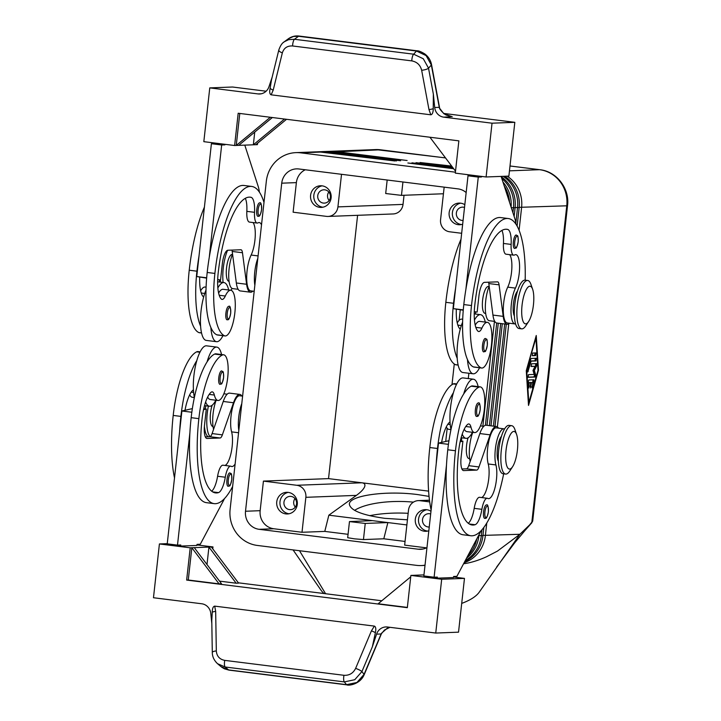 <?xml version="1.0" encoding="UTF-8"?>
<svg xmlns="http://www.w3.org/2000/svg" width="721" height="721" viewBox="0 0 721 721"><rect width="100%" height="100%" fill="white"/><g stroke="black" fill="none" stroke-linecap="round" stroke-linejoin="round"><path stroke-width="1.08" d="M354.579 510.369A51.894 17.151 -179.1 0 1 413.448 502.14M226.962 479.69A6.768 2.01 -82.9 0 1 229.837 472.886C231.189 474.22 231.72 471.597 231.783 479.663C229.62 488.595 229.801 485.143 228.16 486.324A6.768 2.01 -82.9 0 1 226.962 479.69M218.778 377.714A6.768 2.01 -82.9 0 1 221.653 370.918C222.996 372.243 223.528 369.63 223.591 377.687C221.428 386.627 221.608 383.166 219.968 384.356A6.768 2.01 -82.9 0 1 218.778 377.714M235.109 464.045A18.962 5.633 -82.9 0 1 231.783 466.541A18.962 5.633 -82.9 0 1 231.144 466.325A13.546 4.02 97.1 0 0 230.684 466.172A13.546 4.02 97.1 0 0 225.285 477.221A18.962 5.633 -82.9 0 1 218.481 492.614A75.831 22.531 -82.9 0 1 215.489 492.894A75.831 22.531 -82.9 0 1 202.114 418.513A27.083 8.048 -82.9 0 1 210.902 392.404A13.546 4.02 -82.9 0 1 212.253 391.873A13.546 4.02 -82.9 0 1 214.362 395.054A23.018 6.84 97.1 0 0 217.949 400.479A23.018 6.84 97.1 0 0 219.292 400.218A23.018 6.84 97.1 0 0 227.836 376.299A23.018 6.84 97.1 0 0 223.663 354.795L215.967 353.831A23.018 6.84 97.1 0 0 214.624 354.083A64.061 19.034 97.1 0 0 207.071 361.897A29.795 8.85 -82.9 0 1 216.381 347.089A29.795 8.85 -82.9 0 1 216.814 347.107L206.548 345.828A29.795 8.85 97.1 0 0 206.116 345.81A29.795 8.85 97.1 0 0 196.806 360.617A29.795 8.85 -82.9 0 0 193.426 389.818A13.546 4.02 97.1 0 0 192.94 390.16A27.083 8.048 97.1 0 0 185.018 410.294L181.899 410.997L191.831 412.241M216.814 347.107A29.795 8.85 -82.9 0 1 221.545 354.525M215.831 400.209A29.795 8.85 -82.9 0 1 209.847 406.247A29.795 8.85 -82.9 0 1 209.414 406.229A29.795 8.85 -82.9 0 1 205.629 402.012M216.165 400.254A20.314 6.038 97.1 0 0 213.569 429.346M200.132 351.848L198.005 351.578A23.018 6.84 97.1 0 0 196.662 351.839A64.061 19.034 97.1 0 0 173.202 415.431A86.664 25.749 97.1 0 0 174.509 477.933M213.037 426.544L212.875 426.526A13.546 4.02 -82.9 0 1 210.487 413.25A13.546 4.02 -82.9 0 1 212.163 405.247M207.666 397.037A23.018 6.84 97.1 0 0 210.253 399.515L217.949 400.479M484.764 518.426A6.768 2.01 -82.9 0 1 483.575 511.784A6.768 2.01 -82.9 0 1 486.45 504.988C487.711 503.997 488.36 506.259 488.396 511.757C486.432 521.112 485.26 517.498 484.764 518.426M476.572 416.45A6.768 2.01 -82.9 0 1 475.382 409.807A6.768 2.01 -82.9 0 1 478.257 403.012C479.519 402.03 480.168 404.283 480.204 409.789C478.239 419.135 477.077 415.521 476.572 416.45M462.233 434.114A29.795 8.85 97.1 0 0 466.018 438.332A29.795 8.85 97.1 0 0 466.451 438.35A29.795 8.85 97.1 0 0 472.435 432.312M478.149 386.627A29.795 8.85 97.1 0 0 473.418 379.21A29.795 8.85 97.1 0 0 472.985 379.192A29.795 8.85 97.1 0 0 463.675 393.999A64.061 19.034 -82.9 0 1 471.237 386.186A23.018 6.84 -82.9 0 1 472.579 385.924L480.276 386.889A23.018 6.84 97.1 0 0 478.933 387.15A64.061 19.034 97.1 0 0 455.465 450.742A86.664 25.749 97.1 0 0 470.741 535.739A86.664 25.749 97.1 0 0 503.664 473.823M450.995 429.527A29.795 8.85 -82.9 0 1 450.03 421.911A29.795 8.85 -82.9 0 1 453.41 392.711A29.795 8.85 -82.9 0 1 462.72 377.903A29.795 8.85 -82.9 0 1 463.152 377.921L473.418 379.21M504.556 429.004A20.314 6.038 97.1 0 0 503.97 428.824A20.314 6.038 97.1 0 0 496.517 442.108A20.314 6.038 97.1 0 0 495.913 464.937A18.962 5.633 -82.9 0 1 495.354 486.242A18.962 5.633 -82.9 0 1 488.396 498.644A18.962 5.633 -82.9 0 1 487.747 498.427A13.546 4.02 97.1 0 0 487.288 498.274A13.546 4.02 97.1 0 0 481.889 509.314A18.962 5.633 -82.9 0 1 475.085 524.717A75.831 22.531 -82.9 0 1 472.093 524.987A75.831 22.531 -82.9 0 1 458.718 450.616A27.083 8.048 -82.9 0 1 467.505 424.507A13.546 4.02 -82.9 0 1 468.866 423.966A13.546 4.02 -82.9 0 1 470.975 427.156A23.018 6.84 97.1 0 0 474.562 432.573A23.018 6.84 97.1 0 0 475.905 432.321A23.018 6.84 97.1 0 0 484.44 408.392A23.018 6.84 97.1 0 0 480.276 386.889M474.562 432.573L466.857 431.618A23.018 6.84 -82.9 0 1 464.27 429.139M501.437 436.403A13.546 4.02 97.1 0 0 497.382 449.138A13.546 4.02 97.1 0 0 498.346 461.161M472.778 432.357A20.314 6.038 97.1 0 0 470.182 461.449M456.735 383.951L454.609 383.68A23.018 6.84 97.1 0 0 453.266 383.933A64.061 19.034 97.1 0 0 429.806 447.534A86.664 25.749 97.1 0 0 431.113 510.035M469.641 458.646L468.974 458.565A13.546 4.02 -82.9 0 1 466.586 445.281A13.546 4.02 -82.9 0 1 468.082 437.827M509.54 202.322A32.499 30.994 -92.2 0 0 504.231 185.982M463.585 563.75C470.525 562.84 478.14 560.532 486.405 556.81L497.454 551.096L519.904 534.279L479.429 591.869M464.144 562.704A32.499 30.994 -92.2 0 0 473.841 557.297A32.499 30.994 -92.2 0 0 485.377 535.604L486.774 522.995M512.919 212.731L513.46 207.846A32.499 30.994 -92.2 0 0 506.962 183.9A32.499 30.994 -92.2 0 0 501.807 178.502M502.979 182.098A32.499 30.994 87.8 0 1 504.52 183.999A32.499 30.994 87.8 0 1 511.099 207.116M465.297 560.532A32.499 30.994 -92.2 0 0 469.777 557.45A32.499 30.994 -92.2 0 0 481.313 535.757L481.979 529.71M515.83 223.068L517.534 207.693A32.499 30.994 -92.2 0 0 511.036 183.747A32.499 30.994 -92.2 0 0 503.132 176.321M501.248 176.789A32.499 30.994 87.8 0 1 508.593 183.837A32.499 30.994 87.8 0 1 515.091 207.783L514.136 216.453M478.987 534.766L478.87 535.856A32.499 30.994 87.8 0 1 467.334 557.54A32.499 30.994 87.8 0 1 466.55 558.162M467.929 555.576A32.499 30.994 -92.2 0 0 476.77 538.947M519.093 230.251L521.598 207.54A32.499 30.994 -92.2 0 0 515.1 183.594A32.499 30.994 -92.2 0 0 507.205 176.167M504.763 176.257A32.499 30.994 87.8 0 1 512.658 183.684A32.499 30.994 87.8 0 1 519.156 207.63L517.119 226.07M483.863 527.366L482.944 535.694A32.499 30.994 87.8 0 1 471.399 557.387A32.499 30.994 87.8 0 1 464.73 561.596M425.03 565.165A32.499 30.994 87.8 0 1 421.244 565.552A32.499 30.994 87.8 0 1 416.441 565.345L257.343 545.446A32.499 30.994 87.8 0 1 236.614 533.27A32.499 30.994 87.8 0 1 230.116 509.323L266.328 181.259A32.499 30.994 87.8 0 1 277.873 159.566A32.499 30.994 87.8 0 1 295.88 152.636L315.816 151.87A32.499 30.994 87.8 0 1 320.629 152.077L394.919 160.972L323.071 151.978A32.499 30.994 -92.2 0 0 318.258 151.77A32.499 30.994 -92.2 0 0 317.042 151.843M318.258 151.77L319.89 151.716A32.499 30.994 87.8 0 1 324.693 151.924L396.541 160.909L327.136 151.825A32.499 30.994 -92.2 0 0 322.332 151.617A32.499 30.994 -92.2 0 0 321.106 151.689M322.332 151.617L323.954 151.554A32.499 30.994 87.8 0 1 328.767 151.761L400.615 160.756L331.209 151.671A32.499 30.994 -92.2 0 0 326.397 151.464A32.499 30.994 -92.2 0 0 325.18 151.536M326.397 151.464L328.028 151.401A32.499 30.994 87.8 0 1 332.832 151.608L407.122 160.504L335.274 151.518A32.499 30.994 -92.2 0 0 330.47 151.311A32.499 30.994 -92.2 0 0 329.245 151.383M208.306 436.764A24.379 7.237 -82.9 0 1 205.683 432.988A24.379 7.237 -82.9 0 1 204.404 426.291M210.181 436.629A24.379 7.237 -82.9 0 1 207.233 413.367A24.379 7.237 -82.9 0 1 208.378 406.103M220.347 279.964A24.379 7.237 97.1 0 0 220.545 282.145M219.31 279.838A18.962 5.633 97.1 0 0 219.779 282.055M227.584 250.295A24.379 7.237 97.1 0 0 223.267 268.158A24.379 7.237 97.1 0 0 223.113 282.47M261.516 224.844A18.962 5.633 97.1 0 0 259.272 222.564A18.962 5.633 97.1 0 0 258.019 222.852A13.546 4.02 -82.9 0 1 257.127 223.059A13.546 4.02 -82.9 0 1 254.531 212.316A18.962 5.633 97.1 0 0 251.079 197.32A75.831 22.531 97.1 0 0 250.349 197.184A75.831 22.531 97.1 0 0 218.148 273.304A27.083 8.048 97.1 0 0 221.221 298.963A13.546 4.02 97.1 0 0 222.068 299.413A13.546 4.02 97.1 0 0 225.303 296.025A23.018 6.84 -82.9 0 1 230.792 290.257A24.379 7.237 97.1 0 0 232.099 288.436M512.595 466.712L509.774 471.02A24.379 7.237 -82.9 0 1 505.601 474.067A24.379 7.237 -82.9 0 1 501.311 450.156A24.379 7.237 -82.9 0 1 511.658 425.687A24.379 7.237 -82.9 0 1 514.947 429.662L516.624 434.538A18.962 5.633 -82.9 0 1 517.408 450.048A18.962 5.633 -82.9 0 1 512.595 466.712A18.962 5.633 -82.9 0 1 506.016 450.481A18.962 5.633 -82.9 0 1 510.874 433.745A18.962 5.633 -82.9 0 1 516.624 434.538M505.61 474.067L503.042 473.742A24.379 7.237 -82.9 0 1 498.743 449.841A24.379 7.237 -82.9 0 1 509.098 425.372M532.657 289.328L530.971 284.453A24.379 7.237 97.1 0 0 527.691 280.478A24.379 7.237 97.1 0 0 517.336 304.947A24.379 7.237 97.1 0 0 521.634 328.857A24.379 7.237 97.1 0 0 525.798 325.811L528.628 321.503A18.962 5.633 97.1 0 0 533.441 304.83A18.962 5.633 97.1 0 0 532.657 289.328A18.962 5.633 97.1 0 0 526.907 288.535A18.962 5.633 97.1 0 0 522.049 305.271A18.962 5.633 97.1 0 0 528.628 321.503M527.691 280.478L525.122 280.163A24.379 7.237 97.1 0 0 514.776 304.623A24.379 7.237 97.1 0 0 519.075 328.533L521.634 328.857M428.589 491.127L361.888 482.791L296.782 485.278A10.833 10.328 87.8 0 1 303.694 489.343A10.833 10.328 87.8 0 1 305.857 497.319L356.408 495.381C360.68 492.272 363.384 489.487 364.538 487.008C365.511 484.593 364.637 483.187 361.888 482.791L328.533 478.618L263.426 481.105L260.155 510.684A16.25 15.502 -92.2 0 0 273.773 528.745L302 532.278L324.783 531.404L348.063 534.315M403.03 204.404L337.924 206.9A10.833 10.328 87.8 0 1 334.075 214.128A10.833 10.328 87.8 0 1 328.073 216.444L393.179 213.948A10.833 10.328 -92.2 0 0 399.182 211.641A10.833 10.328 -92.2 0 0 403.03 204.404L404.039 195.265M426.499 547.852L404.643 545.121L408.501 510.162A10.833 10.328 87.8 0 1 412.349 502.934A10.833 10.328 87.8 0 1 418.351 500.617A10.833 10.328 87.8 0 1 419.955 500.689L429.482 500.32M461.665 233.289L449.643 231.783A10.833 10.328 87.8 0 1 442.73 227.719A10.833 10.328 87.8 0 1 440.567 219.743L444.163 187.145M430.68 513.983A6.66 6.354 -92.2 0 0 422.479 520.075A6.66 6.354 -92.2 0 0 429.238 526.997M428.824 530.773A10.833 10.328 87.8 0 1 425.985 531.305A10.833 10.328 87.8 0 1 424.39 531.233A10.833 10.328 87.8 0 1 415.251 520.03A10.833 10.328 87.8 0 1 425.156 509.648A10.833 10.328 87.8 0 1 426.76 509.72A10.833 10.328 87.8 0 1 430.978 511.261M323.378 203.079A6.66 6.354 -92.2 0 0 330.452 196.734A6.66 6.354 -92.2 0 0 323.846 189.803A6.66 6.354 -92.2 0 0 323.378 203.079M322.035 185.829A10.833 10.328 87.8 0 1 331.173 197.031A10.833 10.328 87.8 0 1 321.269 207.414A10.833 10.328 87.8 0 1 319.664 207.342A10.833 10.328 87.8 0 1 310.526 196.139A10.833 10.328 87.8 0 1 320.43 185.766A10.833 10.328 87.8 0 1 322.035 185.829M328.821 192.02A6.66 6.354 -92.2 0 0 329.155 200.528M289.527 509.63A6.66 6.354 -92.2 0 0 296.61 503.294A6.66 6.354 -92.2 0 0 290.004 496.363A6.66 6.354 -92.2 0 0 289.527 509.63M288.193 492.389A10.833 10.328 87.8 0 1 297.331 503.591A10.833 10.328 87.8 0 1 287.418 513.965A10.833 10.328 87.8 0 1 285.822 513.902A10.833 10.328 87.8 0 1 276.684 502.699A10.833 10.328 87.8 0 1 286.588 492.317A10.833 10.328 87.8 0 1 288.193 492.389M294.979 498.581A6.66 6.354 -92.2 0 0 295.304 507.079M464.522 207.432A6.66 6.354 -92.2 0 0 456.321 213.524A6.66 6.354 -92.2 0 0 463.089 220.446M462.666 224.213A10.833 10.328 87.8 0 1 459.836 224.745A10.833 10.328 87.8 0 1 458.232 224.682A10.833 10.328 87.8 0 1 449.093 213.479A10.833 10.328 87.8 0 1 459.007 203.097A10.833 10.328 87.8 0 1 460.602 203.169A10.833 10.328 87.8 0 1 464.82 204.71M531.99 522.581L524.969 530.521L532.693 521.157L567.526 205.665A16.25 0.757 -173.7 0 1 566.769 205.809L531.774 522.815L519.904 534.279L482.971 535.397M369.684 515.686A57.31 18.944 -179.1 0 1 408.149 513.316M407.437 519.814L384.735 518.327C362.411 515.173 350.631 510.513 349.388 504.358C348.423 495.651 385.852 490.298 417.765 494.588L429.031 496.399M485.675 313.437L485.008 313.356A13.546 4.02 -82.9 0 1 482.619 300.071A13.546 4.02 -82.9 0 1 488.369 286.48L489.036 286.561M457.249 322.927A23.018 6.84 -82.9 0 1 461.737 319.142L462.693 319.259M517.471 291.194A13.546 4.02 97.1 0 0 513.406 303.929A13.546 4.02 97.1 0 0 514.379 315.951M515.569 323.9A20.314 6.038 -82.9 0 1 514.956 323.927A20.314 6.038 -82.9 0 1 510.982 310.156A20.314 6.038 -82.9 0 1 515.434 288.103A18.962 5.633 97.1 0 0 519.589 267.518A18.962 5.633 97.1 0 0 515.885 254.666A18.962 5.633 97.1 0 0 514.632 254.955A13.546 4.02 -82.9 0 1 513.731 255.162A13.546 4.02 -82.9 0 1 511.135 244.419A18.962 5.633 97.1 0 0 507.683 229.422A75.831 22.531 97.1 0 0 506.953 229.287A75.831 22.531 97.1 0 0 474.751 305.407A27.083 8.048 97.1 0 0 477.825 331.056A13.546 4.02 97.1 0 0 478.672 331.516A13.546 4.02 97.1 0 0 481.907 328.118A23.018 6.84 -82.9 0 1 487.396 322.35A23.018 6.84 -82.9 0 1 488.018 322.53A23.018 6.84 -82.9 0 1 491.19 347.116A23.018 6.84 -82.9 0 1 481.682 368.034A23.018 6.84 -82.9 0 1 481.06 367.854A64.061 19.034 -82.9 0 1 471.498 305.533A86.664 25.749 -82.9 0 1 508.296 218.535A86.664 25.749 -82.9 0 1 525.185 280.172M479.564 367.773A29.795 8.85 -82.9 0 1 473.58 373.811A29.795 8.85 -82.9 0 1 473.147 373.793A29.795 8.85 -82.9 0 1 467.478 359.599A64.061 19.034 97.1 0 0 473.364 366.899A23.018 6.84 97.1 0 0 473.985 367.079L481.682 368.034M509.657 254.648A18.962 5.633 -82.9 0 1 511.793 269.14A18.962 5.633 -82.9 0 1 507.737 287.138A20.314 6.038 97.1 0 0 503.285 309.192A20.314 6.038 97.1 0 0 507.26 322.963L514.956 323.927M474.454 320.07A29.795 8.85 -82.9 0 1 480.105 314.653A29.795 8.85 -82.9 0 1 480.537 314.671A29.795 8.85 -82.9 0 1 485.278 322.089M483.701 351.911A6.768 2.01 -82.9 0 1 482.502 345.278A6.768 2.01 -82.9 0 1 485.377 338.473C486.729 339.807 487.261 337.185 487.324 345.251C485.161 354.182 485.341 350.73 483.701 351.911M514.569 248.448A6.768 2.01 -82.9 0 1 513.379 241.805A6.768 2.01 -82.9 0 1 516.254 235.01C517.597 236.335 518.138 233.721 518.201 241.778C516.029 250.719 516.209 247.258 514.569 248.448M218.607 293.068A23.018 6.84 -82.9 0 1 223.095 289.292L230.792 290.257A23.018 6.84 -82.9 0 1 231.414 290.437A23.018 6.84 -82.9 0 1 234.577 315.014A23.018 6.84 -82.9 0 1 225.078 335.941A23.018 6.84 -82.9 0 1 224.456 335.761A64.061 19.034 -82.9 0 1 214.894 273.43A86.664 25.749 -82.9 0 1 251.701 186.442A86.664 25.749 -82.9 0 1 263.994 202.448M225.078 335.941L217.381 334.977A23.018 6.84 -82.9 0 1 216.76 334.796A64.061 19.034 -82.9 0 1 210.865 327.496A29.795 8.85 97.1 0 0 216.534 341.691A29.795 8.85 97.1 0 0 216.967 341.709A29.795 8.85 97.1 0 0 222.951 335.671M254.846 285.318A20.314 6.038 -82.9 0 1 257.821 258.361M254.18 291.302L250.656 290.86A20.314 6.038 -82.9 0 1 246.681 277.089A20.314 6.038 -82.9 0 1 251.133 255.036A18.962 5.633 97.1 0 0 255.189 237.038A18.962 5.633 97.1 0 0 253.044 222.546M232.432 254.459L232.27 254.441A13.546 4.02 97.1 0 0 226.52 268.041A13.546 4.02 97.1 0 0 228.908 281.316L229.071 281.334M200.645 290.824A23.018 6.84 -82.9 0 1 205.134 287.039L206.089 287.165M216.534 341.691L206.278 340.411A29.795 8.85 -82.9 0 1 200.609 326.207A29.795 8.85 -82.9 0 1 203.664 297.025A29.795 8.85 -82.9 0 1 205.999 290.058M228.665 289.986A29.795 8.85 97.1 0 0 223.934 282.569A29.795 8.85 97.1 0 0 223.501 282.551A29.795 8.85 97.1 0 0 217.85 287.967M225.898 313.175A6.768 2.01 -82.9 0 1 228.773 306.38C230.035 305.389 230.684 307.642 230.72 313.148C228.764 322.503 227.593 318.889 227.097 319.818A6.768 2.01 -82.9 0 1 225.898 313.175M256.775 209.703A6.768 2.01 -82.9 0 1 259.65 202.907C260.912 201.916 261.561 204.178 261.597 209.676C259.632 219.031 258.46 215.417 257.965 216.345A6.768 2.01 -82.9 0 1 256.775 209.703M288.382 38.763L284.29 41.764L288.625 39.664L294.438 39.276A5.417 1.613 97.1 0 0 293.186 41.881A5.417 1.613 97.1 0 0 292.591 45.973L411.799 60.888A5.417 1.613 -82.9 0 1 412.394 56.797A5.417 1.613 -82.9 0 1 413.656 54.192L294.438 39.276L298.53 36.275A5.417 1.613 -82.9 0 1 299.08 36.05C295.25 35.572 291.681 36.474 288.382 38.763L293.411 36.483L298.53 36.275L416.477 51.029L426.138 55.616L431.347 65.025L439.386 107.961L443.875 113.765L452.175 116.703M389.872 627.306L387.069 628.324L381.373 633.389L364.078 674.351L356.931 682.481L346.522 684.671L228.575 669.917L220.996 666.637L217.562 663.717L225.141 666.997L344.35 681.904A5.417 1.613 -82.9 0 1 343.656 679.38A5.417 1.613 -82.9 0 1 343.971 675.298L224.763 660.382A5.417 1.613 97.1 0 0 224.447 664.465A5.417 1.613 97.1 0 0 225.141 666.997L228.575 669.917A5.417 1.613 97.1 0 0 228.917 670.106A5.417 1.613 97.1 0 0 228.927 670.106L346.864 684.86A5.417 1.613 -82.9 0 1 346.855 684.86A5.417 1.613 -82.9 0 1 346.522 684.671L344.35 681.904L354.768 679.714L361.915 671.593A5.417 0.82 -157.2 0 0 359.572 670.061A5.417 0.82 -157.2 0 0 355.633 668.367C353.173 673.279 349.288 675.586 343.971 675.298M346.927 684.86A5.417 1.613 -82.9 0 1 346.864 684.86C348.874 685.932 360.338 684.148 364.186 674.649A5.417 0.82 -157.2 0 0 364.078 674.351L361.915 671.593L372.342 646.827L376.569 634.156A10.833 10.328 87.8 0 1 380.832 628.568A10.833 10.328 87.8 0 1 385.906 626.937A10.833 10.328 87.8 0 1 387.51 627.009L435.745 633.047L458.529 632.173L464.468 578.386L441.685 579.26L435.745 633.047M381.373 633.389A5.417 0.712 -154.1 0 1 381.481 633.66A5.417 0.712 -154.1 0 1 381.463 633.678L381.193 634.282A5.417 0.82 -157.2 0 0 381.085 633.984L376.569 634.156M272.196 77.021L268.942 86.772A10.833 10.328 87.8 0 1 264.679 92.36A10.833 10.328 87.8 0 1 259.605 93.991A10.833 10.328 87.8 0 1 258.001 93.919L209.766 87.89L232.55 87.016L266.13 91.216M278.847 49.92A5.417 1.965 13.8 0 0 278.811 50.019C280.307 45.729 282.136 42.972 284.308 41.755L283.488 42.404M209.766 87.89L203.827 141.667L234.622 145.516L238.182 113.251L458.862 140.856L455.302 173.121L486.098 176.978L492.028 123.192L443.794 117.162A10.833 10.328 87.8 0 1 437.638 113.999A10.833 10.328 87.8 0 1 434.709 107.51L439.224 107.33A5.417 1.289 -10.5 0 0 439.413 106.897L431.537 64.584A5.417 1.289 -10.5 0 0 431.509 64.511M434.709 107.51L433.357 94.145L428.526 68.189L423.317 58.78L413.656 54.192L416.477 51.029A5.417 1.613 -82.9 0 1 417.017 50.803A5.417 1.613 -82.9 0 1 417.099 50.821M167.254 543.652L159.413 543.949L153.474 597.736L201.718 603.765A10.833 10.328 87.8 0 1 207.864 606.929A10.833 10.328 87.8 0 1 210.802 613.427L211.83 623.584M372.342 646.827L375.398 632.614A5.417 0.82 -157.2 0 0 375.353 632.587A5.417 0.82 -157.2 0 0 371.414 630.893L355.633 668.367M224.763 660.382C219.59 659.364 216.769 656.218 216.318 650.937L215.669 611.408A5.417 1.496 179.1 0 0 212.298 612.192A5.417 1.496 179.1 0 0 212.271 612.21C212.316 608.47 213.128 606.442 214.696 606.127L374.37 626.107L371.414 630.893M216.318 650.937A5.417 1.496 179.1 0 0 212.947 651.721A5.417 1.496 179.1 0 0 212.298 652.451L211.776 620.52L212.271 612.21M411.799 60.888C417.035 61.907 420.325 65.034 421.659 70.279L428.968 109.556A5.417 1.289 -10.5 0 0 433.186 108.736A5.417 1.289 -10.5 0 0 433.24 108.718C433.195 112.458 432.384 114.486 430.816 114.801L271.141 94.83L273.223 90.071L282.344 52.858C283.921 47.974 287.337 45.684 292.591 45.973M433.357 94.145L433.24 108.718M282.344 52.858A5.417 1.965 13.8 0 1 279.252 51.119A5.417 1.965 13.8 0 1 278.811 50.019L271.493 79.878L270.114 88.313A5.417 1.965 13.8 0 0 270.132 88.341A5.417 1.965 13.8 0 0 273.223 90.071M270.114 88.313C269.348 92 269.69 94.172 271.141 94.83M216.192 662.383L217.553 663.708C214.047 660.382 212.298 656.633 212.307 652.451A5.417 1.496 179.1 0 0 212.307 652.523M375.398 632.614C376.164 628.928 375.821 626.756 374.37 626.107M439.386 107.961A5.417 1.181 -13.6 0 0 439.549 107.546A5.417 1.181 -13.6 0 0 439.54 107.501M492.028 123.192L514.821 122.327L508.882 176.104L486.098 176.978M443.73 113.431L514.821 122.327M219.067 583.866L188.271 580.008L191.831 547.744L219.067 583.866L221.509 583.767L194.273 547.645L208.928 547.086L236.155 583.208L219.517 581.126M236.155 583.208L238.597 583.118L211.37 546.996L208.928 547.086L206.999 564.525M188.271 580.008L186.649 580.072L190.209 547.807L194.273 547.645M211.37 546.996L212.992 546.933L212.776 548.87M423.948 574.907L410.889 575.412L407.329 607.677L186.649 580.072M407.356 607.415L378.165 603.765L410.736 576.827M238.372 582.82L381.797 600.764M453.572 577.025L464.468 578.386M196.968 544.923L212.992 546.933M410.889 575.412L441.685 579.26M427.039 576.34L426.976 576.89L437.241 578.179L453.518 577.548L453.635 576.476L456.889 576.349L480.168 532.549A27.083 8.048 97.1 0 0 481.06 530.719M159.413 543.949L190.209 547.807M170.426 544.238L170.372 544.788L180.629 546.076L196.905 545.455L197.031 544.373L200.285 544.247L223.564 500.455A27.083 8.048 -82.9 0 0 224.447 498.626M470.75 535.739L463.053 534.775A86.664 25.749 -82.9 0 1 446.497 464.91L434.105 577.224L437.359 577.097L437.241 578.179M180.629 546.076L180.755 544.995L177.492 545.121L189.893 432.816A86.664 25.749 97.1 0 0 206.449 502.672L214.146 503.637A86.664 25.749 97.1 0 0 232.64 486.45M284.48 119.046L253.341 144.804L254.738 132.087M286.507 119.298L255.784 144.705L238.687 145.363L272.349 117.523M238.687 145.363L236.245 145.453L270.321 117.271M234.622 145.516L236.245 145.453L239.778 113.449M257.559 143.236L257.406 144.642L255.784 144.705M455.519 171.183L429.923 137.233M206.648 278.126L196.743 276.549L211.406 143.704L214.66 143.578L214.723 143.028M508.296 218.535L500.599 217.571A86.664 25.749 97.1 0 0 465.883 289.4L478.275 177.087L481.529 176.96L481.592 176.411M501.122 176.402L514.83 218.598A27.083 8.048 -82.9 0 1 515.984 224.195M471.327 175.131L471.273 175.681L468.01 175.807L453.347 308.642L463.279 309.886M481.529 176.96L471.273 175.681M217.679 279.631L220.545 279.991L222.32 263.859A13.546 4.02 -82.9 0 1 227.881 250.25L240.895 249.754A8.129 2.415 -82.9 0 1 241.021 249.763A8.129 2.415 -82.9 0 1 242.472 252.738L246.6 284.263A21.666 6.435 97.1 0 0 250.484 292.203L240.219 290.923A21.666 6.435 -82.9 0 1 236.335 282.983L232.207 251.449A8.129 2.415 97.1 0 0 231.946 250.097M224.988 144.317L224.925 144.867L221.671 144.993L209.27 257.298A86.664 25.749 -82.9 0 1 243.995 185.477L251.692 186.433M259.38 192.092A27.083 8.048 97.1 0 0 258.217 186.496L244.789 145.128M214.66 143.578L224.925 144.867M211.406 143.704L221.671 144.993M196.743 276.549L206.675 277.792M217.679 279.532L220.545 279.991M250.484 292.203A21.666 6.435 97.1 0 0 252.873 291.14M257.127 223.059L249.43 222.095A13.546 4.02 -82.9 0 1 246.834 211.361A18.962 5.633 97.1 0 0 245.32 198.338M199.005 256.018A86.664 25.749 97.1 0 0 196.932 271.186A64.061 19.034 97.1 0 0 200.609 326.207M203.664 297.025A13.546 4.02 -82.9 0 1 203.259 296.71A27.083 8.048 -82.9 0 1 199.726 277.026M238.164 289.301L232.694 288.616A20.314 6.038 -82.9 0 1 228.71 275.792A20.314 6.038 -82.9 0 1 232.559 254.134M201.538 332.994L199.42 332.732A23.018 6.84 -82.9 0 1 198.789 332.552A64.061 19.034 -82.9 0 1 189.226 270.222A86.664 25.749 -82.9 0 1 204.413 207.089M210.865 327.496A64.061 19.034 -82.9 0 1 207.188 272.466A86.664 25.749 -82.9 0 1 209.27 257.298M488.55 282.199A8.129 2.415 -82.9 0 1 488.82 283.551L492.939 315.077A21.666 6.435 97.1 0 0 496.823 323.017L507.088 324.306A21.666 6.435 -82.9 0 1 503.204 316.366L499.085 284.84A8.129 2.415 97.1 0 0 497.625 281.857A8.129 2.415 97.1 0 0 497.508 281.857L484.485 282.353A13.546 4.02 97.1 0 0 478.933 295.952L477.149 312.085L474.283 311.733M453.347 308.642L463.252 310.228M478.275 177.087L468.01 175.807M477.149 312.085L474.283 311.634M509.477 323.242A21.666 6.435 -82.9 0 1 507.088 324.306M501.924 230.441A18.962 5.633 -82.9 0 1 503.438 243.455A13.546 4.02 97.1 0 0 506.034 254.198L513.731 255.162M456.33 309.12A27.083 8.048 97.1 0 0 459.863 328.812A13.546 4.02 97.1 0 0 460.277 329.127A29.795 8.85 -82.9 0 0 457.213 358.31A64.061 19.034 -82.9 0 1 453.536 303.28A86.664 25.749 -82.9 0 1 455.618 288.112M462.603 322.152A29.795 8.85 97.1 0 0 460.277 329.127M457.213 358.31A29.795 8.85 97.1 0 0 462.882 372.514L473.147 373.793M487.396 322.35L479.699 321.386A23.018 6.84 97.1 0 0 475.211 325.171M465.883 289.4A86.664 25.749 97.1 0 0 463.801 304.568A64.061 19.034 97.1 0 0 467.478 359.599M494.768 321.395L489.298 320.71A20.314 6.038 -82.9 0 1 485.323 307.894A20.314 6.038 -82.9 0 1 489.171 286.237M458.15 365.096L456.023 364.826A23.018 6.84 -82.9 0 1 455.402 364.646A64.061 19.034 -82.9 0 1 445.839 302.324A86.664 25.749 -82.9 0 1 461.016 239.183M479.537 591.707A81.248 26.857 -179.1 0 1 479.429 591.878A81.248 26.857 -179.1 0 1 461.71 603.396M324.062 593.536A81.248 26.857 -179.1 0 1 320.872 590.003L293.068 549.916M299.485 550.718L325.595 593.734M324.783 531.404L328.848 515.182L387.862 522.572L383.806 538.785L363.456 539.569L354.507 538.839L347.684 537.713L349.469 521.58L365.241 523.437L387.862 522.572L406.869 524.942M372.469 520.643L349.469 521.58M426.967 547.618A16.25 15.502 87.8 0 1 420.622 549.312A16.25 15.502 87.8 0 1 418.216 549.213L259.127 529.313A16.25 15.502 87.8 0 1 245.51 511.252L281.731 183.179A16.25 15.502 87.8 0 1 296.502 168.867A16.25 15.502 87.8 0 1 298.909 168.975L457.997 188.875A16.25 15.502 87.8 0 1 466.163 192.579M383.806 538.785L405.049 541.444M387.177 180.016L385.69 193.516L401.462 195.364L443.433 193.76M357.598 215.309L328.533 478.618M460.638 203.169A10.833 10.328 -92.2 0 0 452.346 214.191A10.833 10.328 -92.2 0 0 461.458 224.546M288.22 492.389A10.833 10.328 -92.2 0 0 279.937 503.411A10.833 10.328 -92.2 0 0 289.04 513.767M322.071 185.838A10.833 10.328 -92.2 0 0 313.779 196.86A10.833 10.328 -92.2 0 0 322.891 207.215M426.787 509.72A10.833 10.328 -92.2 0 0 418.504 520.742A10.833 10.328 -92.2 0 0 427.607 531.107M429.689 501.906L419.955 500.689M328.073 216.444A10.833 10.328 87.8 0 1 326.469 216.372L293.114 212.199L296.376 182.62A16.25 15.502 -92.2 0 1 305.271 169.768M337.924 206.9L341.52 174.302M296.782 485.278L263.426 481.105M302 532.278L305.857 497.319M328.848 515.182L356.408 495.381M460.268 309.751L459.097 320.376M454.275 363.997L451.995 384.681M447.182 428.301L445.722 441.45M205.233 408.933A24.379 7.237 -82.9 0 1 205.809 405.779M455.402 172.193L300.684 152.843L320.629 152.077M453.32 168.272L407.87 162.991L453.653 168.714M452.77 167.542L411.943 162.838L453.103 167.984M452.211 166.803L416.008 162.676L452.545 167.245M451.661 166.073L420.082 162.522L451.995 166.515M295.88 152.636A32.499 30.994 87.8 0 1 300.684 152.843M506.286 324.207L495.012 426.336M493.416 426.138L504.691 324.008M497.382 426.895L508.765 323.828M526.276 370.693L536.244 335.499L538.479 370.233L528.52 405.427L526.276 370.693M502.294 323.702L491.019 425.841M489.415 425.642L500.689 323.504M498.292 323.206L487.017 425.336M485.404 425.291L496.697 322.999M494.444 321.359L482.872 426.183M461.386 440.973L461.737 437.8M468.28 378.57L468.866 373.262M475.4 314.032L475.635 311.896M467.028 174.59A32.499 30.994 87.8 0 1 469.596 175.744M528.808 379.976L533.891 379.778L534.009 381.779L532.026 387.88L532.873 382.49L531.449 382.545L530.431 387.943L530.638 382.581L529.214 382.635L528.835 388.006L528.232 382.004L528.808 379.976M529.214 382.635L528.268 382.518M528.268 382.5L530.638 382.581M530.413 382.554L532.873 382.49M531.449 382.545L530.422 382.418M532.747 382.481L533.026 379.814M532.404 355.732L532.702 353.047L535.919 352.92L535.622 355.615L532.368 355.732M532.224 355.57L534.603 355.48L535.072 352.957M526.754 370.675L528.817 402.733L538.01 370.252L535.946 338.194L526.303 370.621M535.946 338.194L535.496 338.14M528.817 402.733L528.34 402.669M538.479 370.233L538.01 370.17M530.755 359.148L531.188 358.463L536.271 358.265L535.955 360.951L531.125 361.14L527.799 371.973L527.691 369.972L530.755 359.148M531.125 361.14L530.223 361.032M530.232 361.005L534.928 360.824L535.406 358.301M531.215 366.493L531.512 363.799L536.613 363.609L536.568 366.025L534.351 370.387L535.622 374.623L535.108 377.056L528.151 377.317L528.466 374.632L534.18 374.415L532.99 370.441L535.072 366.34L531.179 366.484M531.035 366.331L535.072 366.34M527.988 377.155L534.081 376.921L534.594 374.496L533.324 370.261L535.541 365.889L535.748 363.636M534.351 370.387L533.324 370.261M446.308 426.895A23.018 6.84 97.1 0 0 448.895 429.365L450.976 429.626M453.41 392.711A64.061 19.034 97.1 0 0 437.503 448.489A86.664 25.749 97.1 0 0 436.241 463.63L438.503 443.1L441.622 442.388A27.083 8.048 -82.9 0 1 449.543 422.263A13.546 4.02 -82.9 0 1 450.03 421.911M446.497 464.91A86.664 25.749 -82.9 0 1 447.768 449.778A64.061 19.034 -82.9 0 1 463.675 393.999M468.262 523.293A18.962 5.633 97.1 0 0 474.193 508.359A13.546 4.02 -82.9 0 1 479.591 497.31L487.288 498.274M481.592 497.562A18.962 5.633 97.1 0 0 487.946 483.89A18.962 5.633 97.1 0 0 488.216 463.973A20.314 6.038 -82.9 0 1 488.82 441.144A20.314 6.038 -82.9 0 1 496.273 427.859L503.97 428.824M441.622 442.388L448.967 440.72M461.918 468.983L466.46 468.803A8.129 2.415 97.1 0 0 468.713 465.676L479.862 433.564A21.666 6.435 -82.9 0 1 486.17 425.228L496.436 426.517A21.666 6.435 97.1 0 0 490.118 434.844L478.978 466.956A8.129 2.415 -82.9 0 1 476.725 470.092L463.702 470.588A13.546 4.02 -82.9 0 1 463.504 470.579A13.546 4.02 -82.9 0 1 461.116 457.294L462.9 441.162L460.349 440.846M498.49 428.139A21.666 6.435 97.1 0 0 496.436 426.517M448.435 444.343L438.503 443.1M462.9 441.162L460.142 441.793M434.105 577.224L423.84 575.944L436.241 463.63M223.663 354.795A23.018 6.84 97.1 0 0 222.32 355.047A64.061 19.034 97.1 0 0 198.861 418.64A86.664 25.749 97.1 0 0 214.146 503.637M241.787 403.571A20.314 6.038 97.1 0 0 238.813 430.527M207.071 361.897A64.061 19.034 97.1 0 0 191.164 417.675A86.664 25.749 97.1 0 0 189.893 432.816M230.684 466.172L222.987 465.207A13.546 4.02 97.1 0 0 217.589 476.257A18.962 5.633 -82.9 0 1 211.659 491.19M242.607 396.126L239.66 395.757A20.314 6.038 97.1 0 0 232.207 409.041A20.314 6.038 97.1 0 0 231.603 431.87A18.962 5.633 -82.9 0 1 231.342 451.788A18.962 5.633 -82.9 0 1 224.979 465.46M189.704 394.793A23.018 6.84 97.1 0 0 192.291 397.271L194.373 397.523M181.899 410.997L179.628 431.528A86.664 25.749 -82.9 0 1 180.899 416.396A64.061 19.034 -82.9 0 1 196.806 360.617M193.426 389.818A29.795 8.85 97.1 0 0 194.391 397.424M192.354 408.618L185.018 410.294M203.746 408.744L206.296 409.068L204.512 425.201A13.546 4.02 97.1 0 0 206.9 438.476A13.546 4.02 97.1 0 0 207.098 438.485L220.121 437.989A8.129 2.415 97.1 0 0 222.365 434.862L233.514 402.751A21.666 6.435 -82.9 0 1 239.832 394.414L229.566 393.134A21.666 6.435 97.1 0 0 223.249 401.462L212.1 433.573A8.129 2.415 -82.9 0 1 209.856 436.71L205.314 436.881M239.832 394.414A21.666 6.435 -82.9 0 1 241.886 396.036M203.538 409.69L206.296 409.068M179.628 431.528L167.236 543.841L177.492 545.121M443.794 117.162L451.499 116.604M231.738 479.672A5.687 1.685 97.1 0 0 230.648 474.094A5.687 1.685 97.1 0 0 228.314 479.798A5.687 1.685 97.1 0 0 228.656 484.71A5.687 1.685 97.1 0 0 230.405 484.485A5.687 1.685 97.1 0 0 231.738 479.672M223.546 377.696A5.687 1.685 97.1 0 0 222.456 372.117A5.687 1.685 97.1 0 0 220.13 377.831A5.687 1.685 97.1 0 0 220.464 382.734A5.687 1.685 97.1 0 0 222.221 382.509A5.687 1.685 97.1 0 0 223.546 377.696M199.933 352.245L196.662 351.839M214.362 395.054L209.189 394.405M487.017 516.578A5.687 1.685 97.1 0 0 488.342 511.775A5.687 1.685 97.1 0 0 487.261 506.187A5.687 1.685 97.1 0 0 484.927 511.901A5.687 1.685 97.1 0 0 485.26 516.813A5.687 1.685 97.1 0 0 487.017 516.578M478.825 414.611A5.687 1.685 97.1 0 0 480.15 409.798A5.687 1.685 97.1 0 0 479.068 404.211A5.687 1.685 97.1 0 0 476.734 409.925A5.687 1.685 97.1 0 0 477.068 414.836A5.687 1.685 97.1 0 0 478.825 414.611M465.793 426.508L470.975 427.156M453.266 383.933L456.537 384.347M515.091 207.783L511.279 207.657M519.156 207.63L515.118 207.486M478.87 535.856L478.402 535.874M519.192 207.333L566.769 205.809A32.499 30.994 87.8 0 0 560.271 181.863A32.499 30.994 87.8 0 0 539.533 169.687L509.459 170.841M482.944 535.694L478.906 535.55M322.909 152.365L324.693 151.924M326.983 152.203L328.767 151.761M331.047 152.05L332.832 151.608M335.121 151.897L380.445 149.788L445.515 157.926M457.844 325.108L461.35 325.55M473.364 366.899L481.06 367.854M507.737 287.138L515.434 288.103M487.279 345.26A5.687 1.685 -82.9 0 1 484.945 350.974A5.687 1.685 -82.9 0 1 483.854 345.386A5.687 1.685 -82.9 0 1 485.287 340.411A5.687 1.685 -82.9 0 1 487.008 340.51A5.687 1.685 -82.9 0 1 487.279 345.26M518.147 241.787A5.687 1.685 -82.9 0 1 515.812 247.501A5.687 1.685 -82.9 0 1 514.731 241.923A5.687 1.685 -82.9 0 1 516.155 236.939A5.687 1.685 -82.9 0 1 517.876 237.038A5.687 1.685 -82.9 0 1 518.147 241.787M224.456 335.761L216.76 334.796M258.091 255.91L251.133 255.036M204.746 293.447L201.24 293.014M227.25 313.293A5.687 1.685 -82.9 0 1 228.683 308.318A5.687 1.685 -82.9 0 1 230.396 308.408A5.687 1.685 -82.9 0 1 230.666 313.157A5.687 1.685 -82.9 0 1 228.341 318.871A5.687 1.685 -82.9 0 1 227.25 313.293M258.127 209.82A5.687 1.685 -82.9 0 1 259.551 204.845A5.687 1.685 -82.9 0 1 261.272 204.935A5.687 1.685 -82.9 0 1 261.543 209.685A5.687 1.685 -82.9 0 1 259.209 215.399A5.687 1.685 -82.9 0 1 258.127 209.82M364.168 674.694A5.417 0.82 -157.2 0 0 364.195 674.658L381.193 634.282M261.2 93.793L258.001 93.919M421.659 70.279A5.417 1.289 -10.5 0 0 425.877 69.459A5.417 1.289 -10.5 0 0 428.526 68.189L431.347 65.025A5.417 1.289 -10.5 0 0 431.537 64.584C430.626 60.149 428.337 56.571 424.66 53.841C420.947 51.633 418.396 50.623 417.017 50.812M428.968 109.556L430.816 114.801M215.669 611.408L214.696 606.127M232.207 251.449L242.472 252.738M236.335 282.983L246.6 284.263M201.519 332.886L198.789 332.552M196.932 271.186L189.226 270.222M254.531 212.316L246.834 211.361M251.079 197.32L249.601 197.13M225.303 296.025L219.202 295.259M214.894 273.43L207.188 272.466M499.085 284.84L488.82 283.551M503.204 316.366L492.939 315.077M503.438 243.455L511.135 244.419M506.205 229.233L507.683 229.422M475.806 327.361L481.907 328.118M463.801 304.568L471.498 305.533M455.402 364.646L458.123 364.988M445.839 302.324L453.536 303.28M524.969 530.521L514.704 542.805L496.679 566.985M567.526 205.665C569.86 188.704 556.702 171.373 539.777 169.696A16.25 4.831 97.1 0 0 539.533 169.687L509.999 165.992M380.679 149.797A16.25 4.831 97.1 0 0 380.445 149.788A32.499 30.994 87.8 0 0 375.632 149.58L445.497 157.899M363.456 539.569L365.241 523.437M259.127 529.313L273.773 528.745M418.216 549.213L423.011 549.023M402.94 181.989L401.462 195.364M245.51 511.252L260.155 510.684M281.731 183.179L296.376 182.62M529.43 385.969L528.484 385.852M531.007 386.582L530.205 386.483M532.477 387.195L531.765 387.105M534.009 381.779L532.981 381.652M535.622 355.615L534.603 355.48M528.25 371.288L527.538 371.198M535.955 360.951L534.928 360.824M535.108 377.056L534.081 376.921M535.622 374.623L534.594 374.496M536.568 366.025L535.541 365.889M429.806 447.534L437.503 448.489M447.831 424.263L450.228 424.561M447.768 449.778L455.465 450.742M471.237 386.186L478.933 387.15M469.263 523.987L475.085 524.717M474.193 508.359L481.889 509.314M488.216 463.973L495.913 464.937M490.118 434.844L479.862 433.564M478.978 466.956L468.713 465.676M476.725 470.092L466.46 468.803M198.861 418.64L191.164 417.675M222.32 355.047L214.624 354.083M218.481 492.614L212.659 491.884M225.285 477.221L217.589 476.257M238.57 432.744L231.603 431.87M180.899 416.396L173.202 415.431M193.625 392.458L191.227 392.161M223.249 401.462L233.514 402.751M212.1 433.573L222.365 434.862M209.856 436.71L220.121 437.989M227.178 394.198L223.843 393.783M466.018 438.332L461.134 437.719M480.456 425.877L483.782 426.3M204.259 428.851L205.683 432.988M509.089 425.372L511.658 425.687M480.537 314.671L474.229 313.878M299.08 36.05L417.026 50.803M452.229 116.712L446.813 115.225C444.947 115.216 438.467 108.511 439.549 107.555L439.404 106.897M228.863 670.097L224.375 668.8L221.726 667.222M381.472 633.651L384.464 630.046L389.944 627.315M223.934 282.569L217.625 281.785M539.777 169.696L509.999 165.974M429.464 500.194L418.351 500.617M375.632 149.58L330.47 151.311M425.002 565.408L421.244 565.552M204.521 405.617L209.414 406.229"/></g></svg>
